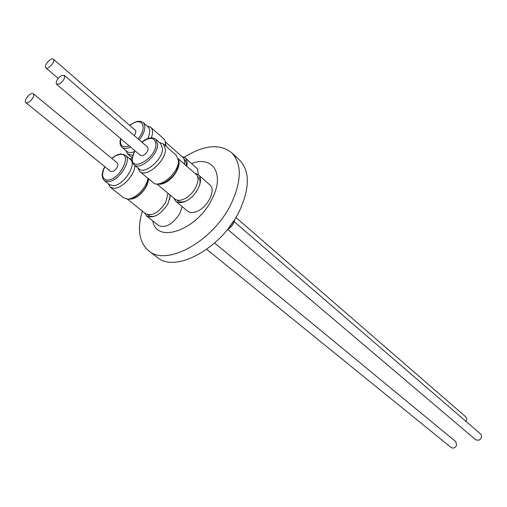 <?xml version="1.0" encoding="UTF-8"?>
<svg xmlns="http://www.w3.org/2000/svg" width="507" height="507" viewBox="0 0 507 507"><rect width="100%" height="100%" fill="white"/><g stroke="black" fill="none" stroke-linecap="round" stroke-linejoin="round"><path stroke-width="0.76" d="M234.234 221.749L480.706 434.087C482.341 436.552 481.65 438.625 478.627 440.298L475.788 439.823L227.687 229.411M194.878 173.312L198.307 174.75C204.638 179.408 196.374 196.716 185.518 201.279C181.354 203.111 178.077 203.098 175.695 201.254L173.743 198.091M175.695 201.254L187.527 211.102C189.922 212.965 193.192 213.003 197.337 211.216C208.149 206.774 216.248 189.605 209.879 184.903L198.307 174.75M199.549 185.486C200.538 181.582 200.056 178.711 198.098 176.873L197.413 176.271M157.335 183.94C159.521 184.637 162.151 184.231 165.231 182.71C174.18 178.502 181.766 164.876 178.344 159.299M178.242 158.742L195.994 174.288C201.786 178.559 194.422 194.365 184.415 198.871C180.372 200.766 177.19 200.816 174.877 199.042L156.764 183.927M159.084 183.762L165.263 182.279C174.497 176.328 178.889 169.256 178.445 161.061M159.483 142.543L163.349 143.925L165.377 149.28C166.004 161.036 146.263 178.115 139.818 171.524L137.847 167.918M139.818 171.524L153.12 182.602C159.642 189.238 179.199 172.424 178.451 160.706L176.36 155.345L163.349 143.925M134.082 164.775L139.032 168.907C144.932 174.947 163.045 159.261 162.5 148.481L160.637 143.557L155.788 139.311L157.626 144.235C158.133 155.022 139.957 170.802 134.082 164.775L132.409 162.392L131.883 159.109M64.237 75.29L147.613 147.119C148.849 149.717 147.518 152.442 143.62 155.307L140.496 155.465L56.575 84.295C55.548 81.766 57.063 78.902 61.119 75.708L64.237 75.29C65.264 77.825 63.736 80.689 59.674 83.889L56.575 84.295M214.6 243.056L455.888 441.749L456.573 445.406C455.121 447.947 453.321 448.663 451.186 447.548L206.729 249.336M170.472 195.366L167.887 203.89C160.573 214.81 153.456 218.821 146.523 215.919L144.577 212.889M146.523 215.919L158.495 225.457C165.453 228.404 172.532 224.474 179.738 213.662L182.14 206.622M147.803 214.753L148.557 215.355C150.541 216.844 153.241 216.857 156.65 215.393M127.758 199.074C134.437 199.878 140.705 195.607 146.561 186.246L148.868 179.06M167.988 193.287L165.802 202.109C159.002 212.56 152.29 216.445 145.661 213.751L127.263 199.074M129.405 198.871C135.699 198.548 141.301 194.333 146.212 186.227L148.469 178.73M129.127 158.393L131.871 158.964M134.938 165.491C134.862 174.649 122.371 188.439 114.278 188.325L110.247 187.172L108.283 183.711M110.247 187.172L123.689 197.876L127.739 199.074C135.242 199.213 146.719 187.463 147.974 178.318M104.404 180.612L109.404 184.605L113.112 185.657C123.416 185.898 137.454 164.186 130.223 159.312L125.318 155.212C132.53 160.06 118.41 181.855 108.105 181.658L104.404 180.612C101.362 177.634 101.482 172.982 104.765 166.651M33.24 93.713L117.409 163.02L118.017 164.75L117.206 167.335C114.886 170.827 112.668 172.171 110.551 171.347L25.844 102.661C25.046 101.844 25.23 100.38 26.383 98.263C28.937 94.555 31.225 93.035 33.24 93.713C34.026 94.53 33.849 95.988 32.702 98.092C30.147 101.812 27.86 103.333 25.844 102.661M235.863 217.459L465.927 416.995L466.814 418.89L466.015 421.437M181.874 156.435L185.144 157.791L185.968 158.716C187.203 160.554 187.463 163.045 186.747 166.188M198.497 174.915L197.4 168.799L185.144 157.791M186.652 166.106L185.701 160.719L184.199 159.211M165.25 141.789L183.49 157.975L184.618 160.687L184.542 164.262M132.555 155.167L127.701 154.027L125.875 150.573M130.591 147.062C126.889 148.805 124.044 148.906 122.054 147.353L126.921 151.454C128.569 152.772 130.888 152.911 133.873 151.872M53.355 59.161L53.546 59.382C55.491 61.734 47.988 70.08 45.89 67.887L45.681 67.646C43.786 65.245 51.264 56.974 53.355 59.161L135.477 130.432C136.174 131.687 135.749 133.398 134.203 135.572M142.385 211.14C136.972 229.208 139.076 242.435 148.709 250.813L157.316 257.398C175.251 273.603 222.053 248.126 239.583 210.652C249.938 187.805 249.913 170.922 239.513 160.016L231.572 152.639C219.791 143.462 204.036 144.977 184.314 157.189M148.709 250.813C166.537 266.961 213.555 241.117 231.331 203.415C241.839 180.429 241.921 163.501 231.572 152.639M191.678 163.552C212.782 155.142 225.102 174.161 212.065 198.896C197.274 230.197 156.384 244.336 152.829 220.944M147.721 138.607C150.268 133.164 150.37 129.241 148.019 126.832L143.24 122.624C146.32 126.484 144.996 132.251 139.267 139.932M146.992 125.926L150.674 127.219C152.899 129.393 153.12 132.942 151.34 137.866M165.25 145.598C165.726 142.397 165.136 140.046 163.501 138.538L150.674 127.219M165.681 145.972L165.415 143.836M166.087 146.327L165.326 142.233M169.769 199.435L169.978 194.954M177.057 200.132L177.761 200.715C179.877 202.363 182.786 202.388 186.481 200.804M228.968 227.611L233.854 220.691M132.169 159.566L132.264 158.374C131.148 172.798 156.34 157.829 155.96 144.102C154.889 137.239 150.205 136.605 141.897 142.194M134.748 150.585L132.264 158.38M104.886 166.752C101.083 174.972 102.046 179.402 107.776 180.055C120.045 180.023 132.999 152.759 120.102 154.42L116.078 155.586L111.781 158.387M120.767 138.734C119.614 145.724 122.434 148.114 129.215 145.896M138.05 138.886C148.57 126.655 141.434 115.71 129.862 125.521M234.779 219.239C234.107 223.657 231.667 227.092 227.466 229.532M155.788 139.311C152.22 136.77 147.543 137.689 141.77 142.087M134.615 150.478L131.89 158.849M125.318 155.212L120.894 153.919M127.701 154.027L132.004 157.633M122.054 147.353C119.988 145.465 119.494 142.537 120.577 138.569M58.153 78.363L45.89 67.887M143.24 122.624C139.837 120.197 135.337 121.129 129.741 125.419M120.634 153.944L116.236 155.262L111.654 158.285"/></g></svg>
